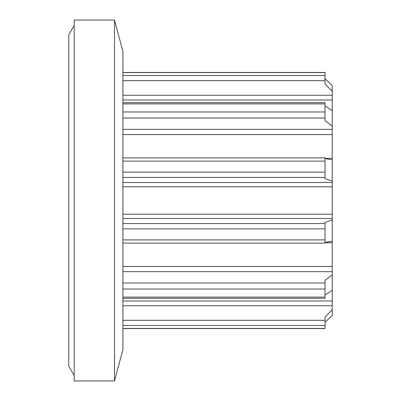 <?xml version="1.0" encoding="UTF-8"?>
<svg xmlns="http://www.w3.org/2000/svg" width="401" height="401" viewBox="0 0 401 401"><rect width="100%" height="100%" fill="white"/><g stroke="black" fill="none" stroke-linecap="round" stroke-linejoin="round"><path stroke-width="0.6" d="M114.501 20.05L122.906 51.418L122.906 349.582L114.501 380.95L114.501 20.05L74.185 20.05L74.185 380.95L114.501 380.95M74.185 25.463L68.771 34.842L68.771 366.158L74.185 375.536M332.228 85.528L325.01 78.636L332.228 85.528L332.228 91.227L325.01 84.004L325.01 75.528L122.906 75.528M325.01 105.919L332.228 110.631L332.228 91.227M332.228 110.631L332.228 126.205L325.01 120.591L325.01 111.969L122.906 111.969M325.01 158.545L332.228 159.819L332.228 126.205M332.228 159.819L332.228 181.092L325.01 178.585L325.01 172.134L122.906 172.134M122.906 243.106L325.01 243.106L325.01 222.415L332.228 219.908L332.228 181.092M332.228 219.908L332.228 241.181L325.01 242.455M122.906 298.314L325.01 298.314L325.01 280.409L332.228 274.795L332.228 241.181M332.228 274.795L332.228 290.369L325.01 295.081M325.01 328.539L122.906 328.539L325.01 328.539L325.01 316.996L332.228 309.772L332.228 290.369M332.228 309.772L332.228 315.472L325.01 322.364L332.228 315.472M325.01 72.461L122.906 72.461L325.01 72.461L325.01 75.528M122.906 102.686L325.01 102.686L325.01 111.969M122.906 157.894L325.01 157.894L325.01 172.134M325.01 72.571L122.906 72.571M325.01 103.894L122.906 103.894M325.01 80.696L122.906 80.696M332.228 95.248L122.906 95.248M332.228 100.014L122.906 100.014M325.01 161.102L122.906 161.102M325.01 118.014L122.906 118.014M332.228 129.333L122.906 129.333M332.228 158.31L325.01 158.31M332.228 134.571L122.906 134.571M325.01 228.866L122.906 228.866M325.01 239.898L122.906 239.898M325.01 223.568L122.906 223.568M325.01 177.432L122.906 177.432M332.228 218.51L122.906 218.51M332.228 182.49L122.906 182.49M332.228 214.204L122.906 214.204M332.228 186.796L122.906 186.796M325.01 289.031L122.906 289.031M325.01 297.106L122.906 297.106M325.01 282.986L122.906 282.986M332.228 271.667L122.906 271.667M332.228 266.429L122.906 266.429M332.228 242.69L325.01 242.69M325.01 325.472L122.906 325.472M325.01 328.429L122.906 328.429M325.01 320.304L122.906 320.304M332.228 305.752L122.906 305.752M332.228 300.986L122.906 300.986"/></g></svg>
